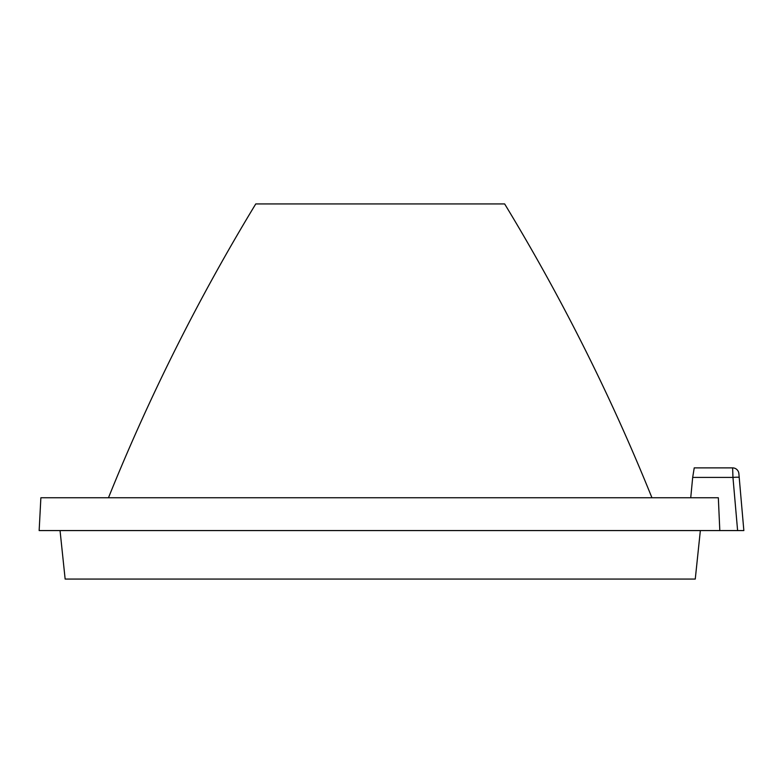 <?xml version="1.0" encoding="UTF-8"?>
<svg xmlns="http://www.w3.org/2000/svg" width="783" height="783" viewBox="0 0 783 783"><rect width="100%" height="100%" fill="white"/><g stroke="black" fill="none" stroke-linecap="round" stroke-linejoin="round"><path stroke-width="1.17" d="M732.624 467.882L694.227 467.882L732.624 467.882A6.274 6.274 0 0 1 738.868 473.607L739.201 477.424A6.274 0.548 -5 0 0 732.957 477.424L732.624 467.882M719.812 530.571L718.334 497.763L40.873 497.763L39.15 530.571L743.85 530.571L739.201 477.424L743.85 530.571M108.465 497.763C149.582 395.826 198.676 297.883 255.757 203.942L504.653 203.942C561.724 297.883 610.828 395.826 651.945 497.763M60.046 530.571L65.146 579.058L695.265 579.058L700.354 530.571M694.227 467.882L692.681 477.424L732.957 477.424L737.606 530.571M690.733 497.763L692.681 477.424"/></g></svg>
